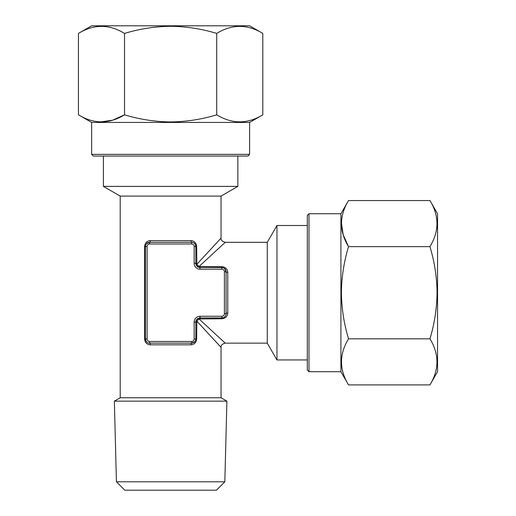 <?xml version="1.0" encoding="UTF-8"?>
<svg xmlns="http://www.w3.org/2000/svg" width="516" height="516" viewBox="0 0 516 516"><rect width="100%" height="100%" fill="white"/><g stroke="black" fill="none" stroke-linecap="round" stroke-linejoin="round"><path stroke-width="0.77" d="M78.445 33.417L91.635 25.8L249.615 25.8L262.805 33.417L262.805 114.823C247.48 124.188 232.116 124.188 216.714 114.823C201.801 119.364 186.437 121.744 170.628 121.95C155.013 121.77 139.649 119.396 124.537 114.823C109.211 124.188 93.847 124.188 78.445 114.823L78.445 33.417C93.77 24.046 109.134 24.046 124.537 33.417L124.537 114.823L112.714 120.164L100.614 121.937M124.537 33.417C139.649 28.838 155.013 26.464 170.628 26.284C186.437 26.497 201.801 28.87 216.714 33.417C232.039 24.046 247.403 24.046 262.805 33.417M249.615 154.368L91.635 154.368L93.319 156.051L247.932 156.051L249.615 154.368L249.615 122.434L262.805 114.823M91.635 154.368L91.635 122.434L249.615 122.434M224.828 481.796L216.423 490.2L124.827 490.2L116.422 481.796L114.352 401.145L226.898 401.145L224.828 481.796L116.422 481.796M196.183 320.468A1.683 0.393 23.4 0 0 196.848 321.139L221.041 347.345L196.848 321.139L196.648 338.941C196.235 342.605 194.339 344.565 190.959 344.823A1.683 0.677 90 0 1 191.636 343.146L149.621 343.146A4.199 4.199 0 0 1 145.415 338.941C145.822 341.663 147.221 343.063 149.621 343.146A4.199 4.199 0 0 1 145.415 338.941L145.415 246.513A4.199 4.199 0 0 1 149.621 242.307L191.636 242.307A4.199 4.199 0 0 1 195.835 246.513C195.429 243.791 194.029 242.391 191.636 242.307A4.199 4.199 0 0 1 195.835 246.513L195.835 263.315A4.199 4.199 0 0 0 200.034 267.52L198.37 267.172L196.183 264.985L195.835 263.315A4.199 4.199 0 0 0 200.034 267.52L221.886 267.52A4.199 4.199 0 0 1 226.085 271.719A1.683 0.677 180 0 0 227.769 272.396L227.769 313.057C227.511 316.437 225.55 318.333 221.886 318.753L199.034 318.952L225.247 343.146L199.034 318.952A1.683 0.393 -113.4 0 0 198.37 318.282L200.034 317.933A4.199 4.199 0 0 0 195.835 322.139L196.183 320.468L198.37 318.282M307.304 359.949L276.963 359.949L276.963 225.505L267.262 242.307L267.262 343.146L225.247 343.146C222.222 343.908 220.816 345.307 221.041 347.345L221.041 397.765L120.209 397.765L114.352 401.145M237.85 156.051L237.85 186.386L221.041 196.093L120.209 196.093L120.209 397.765M237.85 186.386L103.4 186.386L103.4 156.051M190.959 344.823L150.298 344.823C146.912 344.565 145.015 342.605 144.603 338.941L144.603 246.513C145.022 242.849 146.918 240.888 150.298 240.63L190.959 240.63C194.339 240.888 196.235 242.849 196.648 246.513L196.848 264.321L221.041 238.108L196.848 264.321L199.034 266.501L225.247 242.307L199.034 266.501L221.886 266.707C225.544 267.12 227.504 269.017 227.769 272.396M429.938 200.55L437.555 213.74L437.555 371.713L429.938 384.904L348.532 384.904C339.167 369.579 339.167 354.221 348.532 338.818C343.991 323.9 341.611 308.536 341.405 292.727C341.579 277.118 343.959 261.754 348.532 246.635C339.167 231.31 339.167 215.952 348.532 200.55L429.938 200.55C439.303 215.875 439.303 231.239 429.938 246.635L348.532 246.635L343.192 234.819L341.411 222.719M429.938 246.635C434.511 261.754 436.891 277.118 437.065 292.727C436.858 308.536 434.485 323.9 429.938 338.818C439.303 354.144 439.303 369.508 429.938 384.904M308.987 371.713L308.987 213.74L307.304 215.417L307.304 370.037L308.987 371.713L340.915 371.713L348.532 384.904M308.987 213.74L340.915 213.74L340.915 371.713M429.938 338.818L348.532 338.818M221.886 269.197L200.034 269.197A5.882 5.882 0 0 1 194.158 263.315L194.158 246.513A2.522 2.522 0 0 0 191.636 243.991L149.621 243.991A2.522 2.522 0 0 0 147.099 246.513L147.099 338.941A2.522 2.522 0 0 0 149.621 341.463L191.636 341.463A2.522 2.522 0 0 0 194.158 338.941L194.158 322.139A5.882 5.882 0 0 1 200.034 316.256L221.886 316.256A2.522 2.522 0 0 0 224.408 313.734L224.408 271.719A2.522 2.522 0 0 0 221.886 269.197L221.886 267.52A4.199 4.199 0 0 1 226.085 271.719L226.085 313.734A4.199 4.199 0 0 1 221.886 317.933L200.034 317.933A4.199 4.199 0 0 0 195.835 322.139L195.835 338.941A4.199 4.199 0 0 1 191.636 343.146L194.842 341.657M224.408 271.719L226.085 271.719L224.595 268.507M150.298 240.63A1.683 0.677 -90 0 1 149.621 242.307L146.409 243.804M150.298 344.823A1.683 0.677 90 0 0 149.621 343.146L149.621 341.463M224.408 313.734L226.085 313.734A1.683 0.677 180 0 1 227.769 313.057M190.959 240.63A1.683 0.677 -90 0 0 191.636 242.307L191.636 243.991M199.034 266.501A1.683 0.393 -66.6 0 1 198.37 267.172M196.183 264.985A1.683 0.393 156.6 0 1 196.848 264.321M196.848 321.139L199.034 318.952M216.714 33.417L216.714 114.823M226.085 313.734A4.199 4.199 0 0 1 221.886 317.933L221.886 316.256M144.603 246.513L145.415 246.513A4.199 4.199 0 0 1 149.621 242.307L149.621 243.991M196.648 338.941L195.835 338.941A4.199 4.199 0 0 1 191.636 343.146L191.636 341.463M200.034 318.753L200.034 316.256M196.648 322.139L194.158 322.139M200.034 269.197L200.034 266.707M195.835 338.941L194.158 338.941M194.158 263.315L196.648 263.315M194.158 246.513L196.648 246.513M144.603 338.941L147.099 338.941M145.415 246.513L147.099 246.513M221.886 317.933L221.886 318.753M221.886 267.52L221.886 266.707M221.041 397.765L226.898 401.145M221.041 196.093L221.041 238.108C220.816 240.146 222.222 241.546 225.247 242.307L267.262 242.307M307.304 225.505L276.963 225.505M340.915 213.74L348.532 200.55M267.262 343.146L276.963 359.949M120.209 196.093L103.4 186.386M91.635 122.434L78.445 114.823"/></g></svg>
